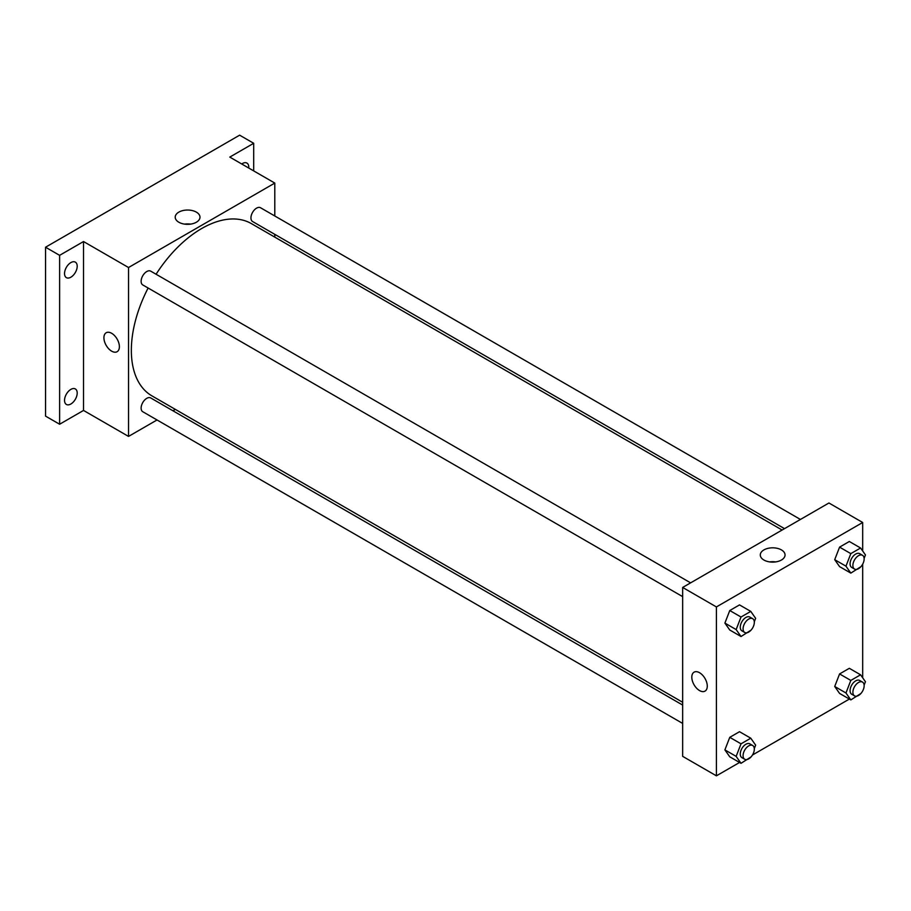 <?xml version="1.0" encoding="UTF-8"?>
<svg xmlns="http://www.w3.org/2000/svg" width="911" height="911" viewBox="0 0 911 911"><rect width="100%" height="100%" fill="white"/><g stroke="black" fill="none" stroke-linecap="round" stroke-linejoin="round"><path stroke-width="1.37" d="M157.022 419.971L128.531 436.415L83.527 410.44L59.614 424.241L45.55 416.122L45.55 247.223L239.639 135.17L253.702 143.289L253.702 170.892M175.345 409.392L172.942 410.781M70.864 404.006A8.951 5.17 -60 0 1 66.389 404.45A8.951 5.17 -60 0 1 65.023 397.276A8.951 5.17 -60 0 1 70.864 389.384A8.951 5.17 -60 0 1 75.34 388.94A8.951 5.17 -60 0 1 76.718 396.114A8.951 5.17 -60 0 1 70.864 404.006M70.864 277.206A8.951 5.17 -60 0 1 66.389 277.65A8.951 5.17 -60 0 1 65.023 270.476A8.951 5.17 -60 0 1 70.864 262.584A8.951 5.17 -60 0 1 75.34 262.14A8.951 5.17 -60 0 1 76.718 269.314A8.951 5.17 -60 0 1 70.864 277.206M83.527 410.44L83.527 241.54L59.614 255.342L45.55 247.223M59.614 424.241L59.614 255.342M128.531 436.415L128.531 267.527L83.527 241.54M128.531 267.527L274.792 183.077L229.788 157.091L253.702 143.289M178.841 222.238A12.39 7.151 180 0 1 175.208 217.182A12.39 7.151 180 0 1 187.598 210.031A12.39 7.151 180 0 1 199.987 217.182A12.39 7.151 180 0 1 192.335 223.787A12.39 7.151 180 0 1 178.841 222.238M241.734 163.98A8.951 5.17 -60 0 1 242.451 163.524A8.951 5.17 -60 0 1 246.927 163.08A8.951 5.17 -60 0 1 248.737 168.034M148.117 288.024A99.447 57.416 120 0 0 131.343 350.348A99.447 57.416 120 0 0 151.943 395.875L682.658 702.279M782.105 530.031L251.39 223.616A99.447 57.416 120 0 0 156.077 274.245M274.792 183.077L274.792 215.987M274.792 234.355L274.792 237.133M800.427 519.452L260.546 207.754A7.96 4.589 120 0 0 254.42 209.883A7.96 4.589 120 0 0 250.946 217.9A7.96 4.589 120 0 0 252.586 221.532L784.519 528.642M682.658 705.068L150.736 397.959A7.96 4.589 120 0 0 144.598 400.088A7.96 4.589 120 0 0 141.125 408.094A7.96 4.589 120 0 0 142.776 411.738L682.658 723.436M682.658 596.637L142.776 284.938A7.96 4.589 -60 0 1 142.776 275.748A7.96 4.589 -60 0 1 150.736 271.159L690.618 582.858M119.387 346.692A10.943 6.32 60 0 1 117.12 351.703A10.943 6.32 60 0 1 106.177 345.383A10.943 6.32 60 0 1 106.177 332.754A10.943 6.32 60 0 1 114.615 335.681A10.943 6.32 60 0 1 119.387 346.692M117.12 351.703A10.943 6.32 60 0 1 106.188 345.383A10.943 6.32 60 0 1 106.188 332.754M184.603 224.117A12.39 7.151 180 0 1 190.604 224.117M739.561 762.473L716.41 775.83L682.658 756.346L682.658 587.447L828.93 502.997L862.683 522.493L862.683 550.996M862.683 690.948L862.307 691.608M849.371 699.067L752.486 755.003M839.578 566.619L834.715 559.684L839.578 547.124L849.325 541.498L839.578 547.124L834.715 559.684L839.578 566.619L850.828 573.11L845.966 566.175L850.828 553.626L860.576 548.001L865.45 554.924L864.118 558.352M729.768 756.813L724.894 749.89L729.768 737.329L739.516 731.704L729.768 737.329L724.894 749.89L729.768 756.813L741.019 763.316L736.145 756.381L741.019 743.832L750.766 738.195L755.64 745.13L754.308 748.557M862.683 564.148L862.683 677.795M716.41 775.83L716.41 606.931L862.683 522.493M839.578 693.419L834.715 686.484L839.578 673.935L849.325 668.31L839.578 673.935L834.715 686.484L839.578 693.419L850.828 699.91L845.966 692.986L850.828 680.426L860.576 674.8L865.45 681.735L864.118 685.152M729.768 630.013L724.894 623.09L729.768 610.529L739.516 604.904L729.768 610.529L724.894 623.09L729.768 630.013L741.019 636.516L736.145 629.581L741.019 617.02L750.766 611.395L755.64 618.33L754.308 621.757M716.41 606.931L682.658 587.447M763.908 560.026A12.39 7.151 180 0 1 760.286 554.97A12.39 7.151 180 0 1 772.676 547.818A12.39 7.151 180 0 1 785.054 554.97A12.39 7.151 180 0 1 777.413 561.575A12.39 7.151 180 0 1 763.908 560.026M707.278 686.108A10.943 6.32 60 0 1 705.012 691.119A10.943 6.32 60 0 1 694.068 684.799A10.943 6.32 60 0 1 694.068 672.17A10.943 6.32 60 0 1 702.495 675.097A10.943 6.32 60 0 1 707.278 686.108M705.012 691.107A10.943 6.32 60 0 1 694.068 684.799A10.943 6.32 60 0 1 694.068 672.17M769.67 561.905A12.39 7.151 180 0 1 775.671 561.905M751.063 630.116L741.019 636.516M752.68 618.694L749.867 617.066A7.96 4.589 120 0 0 743.74 619.195A7.96 4.589 120 0 0 740.267 627.201A7.96 4.589 120 0 0 741.918 630.845L744.731 632.473A7.96 4.589 120 0 0 752.68 627.873A7.96 4.589 120 0 0 752.68 618.694A7.96 4.589 120 0 0 746.553 620.824A7.96 4.589 120 0 0 743.08 628.829A7.96 4.589 120 0 0 744.731 632.473M736.145 629.581L724.894 623.09M741.019 617.02L729.768 610.529M750.766 611.395L739.516 604.904M860.872 566.71L850.828 573.11M862.501 555.289L859.688 553.66A7.96 4.589 120 0 0 853.55 555.801A7.96 4.589 120 0 0 850.077 563.807A7.96 4.589 120 0 0 851.728 567.439L854.541 569.068A7.96 4.589 120 0 0 862.501 564.478A7.96 4.589 120 0 0 862.501 555.289A7.96 4.589 120 0 0 856.363 557.418A7.96 4.589 120 0 0 852.89 565.424A7.96 4.589 120 0 0 854.541 569.068M845.966 566.175L834.715 559.684M850.828 553.626L839.578 547.124M860.576 548.001L849.325 541.498M751.063 756.916L741.019 763.316M752.68 745.494L749.867 743.866A7.96 4.589 120 0 0 743.74 745.995A7.96 4.589 120 0 0 740.267 754.001A7.96 4.589 120 0 0 741.918 757.645L744.731 759.273A7.96 4.589 120 0 0 752.68 754.672A7.96 4.589 120 0 0 752.68 745.494A7.96 4.589 120 0 0 746.553 747.624A7.96 4.589 120 0 0 743.08 755.629A7.96 4.589 120 0 0 744.731 759.273M736.145 756.381L724.894 749.89M741.019 743.832L729.768 737.329M750.766 738.195L739.516 731.704M860.872 693.522L850.828 699.91M862.501 682.088L859.688 680.471A7.96 4.589 120 0 0 853.55 682.601A7.96 4.589 120 0 0 850.077 690.606A7.96 4.589 120 0 0 851.728 694.25L854.541 695.867A7.96 4.589 120 0 0 862.501 691.278A7.96 4.589 120 0 0 862.501 682.088A7.96 4.589 120 0 0 856.363 684.218A7.96 4.589 120 0 0 852.89 692.223A7.96 4.589 120 0 0 854.541 695.867M845.966 692.986L834.715 686.484M850.828 680.426L839.578 673.935M860.576 674.8L849.325 668.31"/></g></svg>

